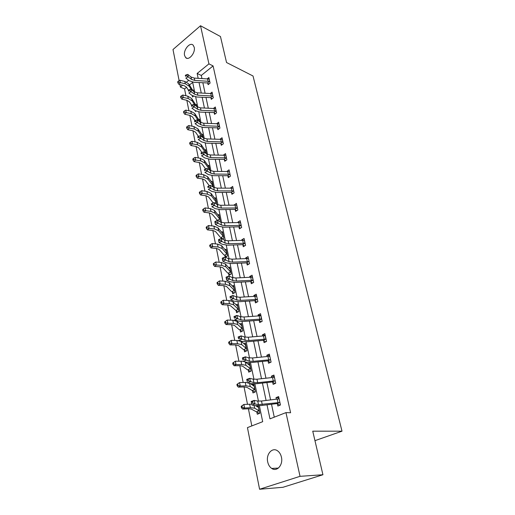 <?xml version="1.0" encoding="UTF-8"?>
<svg xmlns="http://www.w3.org/2000/svg" width="515" height="515" viewBox="0 0 515 515"><rect width="100%" height="100%" fill="white"/><g stroke="black" fill="none" stroke-linecap="round" stroke-linejoin="round"><path stroke-width="0.77" d="M194.219 47.283C195.668 52.813 188.709 61.111 185.645 57.59L184.57 55.44C183.16 49.942 190.061 41.651 193.17 45.198L194.219 47.283M281.428 457.166C283.327 464.865 276.909 472.223 271.714 468.438C269.68 467.041 268.341 464.865 267.691 461.91C265.856 454.236 272.255 446.923 277.514 450.805C279.465 452.176 280.765 454.294 281.428 457.166M179.13 80.668L172.995 49.524L200.522 25.75L220.465 36.526L226.542 62.521L253.02 75.995L342.005 431.184L312.74 431.177L322.931 474.746L282.941 487.293L259.579 489.25L247.445 427.617L262.689 421.682L259.393 405.723M186.584 87.299L184.557 88.934L185.915 95.745M191.644 105.253L189.443 101.841L186.829 100.283L188.921 110.802M194.985 120.665L192.462 116.86L189.835 115.347L191.992 126.181M198.41 136.404L195.552 132.194L192.906 130.733L195.127 141.902M196.035 146.453L198.333 157.963M205.575 168.946L201.925 163.873L199.254 162.521L201.61 174.385M209.328 185.761L205.215 180.237L202.53 178.943L204.964 191.174M213.191 202.942L208.581 196.962L205.884 195.739L208.388 208.343M217.433 220.369L212.026 214.066L209.309 212.907L211.897 225.911M222.841 238.915L220.156 237.087L215.547 231.563L212.817 230.469L215.482 243.885M226.51 256.547L223.742 254.719L219.145 249.466L216.403 248.442L219.158 262.283M230.263 274.585L227.418 272.757L222.834 267.781L220.072 266.834L222.918 281.119M234.113 293.035L231.171 291.213L226.606 286.533L223.832 285.664L226.767 300.406M227.675 304.951L230.714 320.169M242.102 331.254L238.954 329.446L234.428 325.396L231.628 324.701L234.756 340.415M235.658 344.941L238.896 361.17M250.502 371.334L247.11 369.532L242.636 366.184L239.81 365.682L243.144 382.452M254.88 392.115L246.897 387.351L244.052 386.952L247.503 404.281M259.373 413.416L251.262 409.052L248.404 408.762L251.822 425.918M184.557 88.934L180.392 87.074L179.902 84.595M314.961 440.66L342.005 431.184M192.674 82.387L189.423 85.014M256.843 412L257.3 414.247L259.818 413.236L258.285 405.788M252.505 390.75L252.949 392.932L255.427 391.883L253.786 383.913M253.515 383.92L251.848 384.641M248.269 370.008L248.706 372.145L251.14 371.051L249.524 363.172L247.824 363.951M244.136 349.769L244.567 351.854L246.962 350.721L245.378 343.029L243.859 343.763M240.106 330.006L240.518 332.04L242.874 330.875L241.335 323.362L239.964 324.057M238.059 311.923L236.147 310.693L236.572 312.695L238.889 311.491L237.383 304.159L236.134 304.816M232.317 291.851L232.716 293.795L234.995 292.559L233.52 285.394L232.381 286.025M228.557 273.433L228.943 275.325L231.19 274.064L229.754 267.06L228.699 267.665M225.403 257.197L227.476 255.981L226.066 249.138L225.087 249.724M224.881 255.427L225.229 257.107M222.512 239.115L223.838 238.31L222.461 231.621L221.547 232.181M221.289 237.821L221.437 238.561M219.596 221.463L220.285 221.032L218.939 214.485L218.083 215.032M216.667 204.223L215.489 197.728L214.691 198.256M213.307 187.112L212.116 181.332L211.362 181.847M209.843 170.278L208.82 165.289L208.105 165.785M206.457 153.811L205.588 149.582L204.912 150.071M187.151 126.529L186.559 127.205L186.758 128.203L187.344 127.527L187.151 126.529L188.805 125.544L193.891 126.568L197.844 128.782L202.736 135.793L203.129 137.698L202.427 134.203L201.783 134.679M199.904 121.952L199.331 119.145L198.719 119.609M196.736 106.534L196.292 104.397L195.713 104.848M196.035 111.131L195.513 111.536L195.346 110.719M193.621 91.438L193.325 89.951L192.771 90.389M193.453 96.266L192.539 96.987L192.256 95.597M267.008 404.809L269.969 418.843L285.96 412.612L290.602 412.747L213.081 65.92L201.294 75.428L201.944 78.48M202.852 82.722L205.079 93.151M205.987 97.406L208.279 108.137M209.187 112.399L211.549 123.439M212.457 127.714L214.884 139.076M215.798 143.357L218.296 155.054M219.216 159.347L221.785 171.386M222.705 175.686L225.351 188.078M226.272 192.391L228.995 205.157M229.922 209.476L232.728 222.622M233.649 226.948L236.546 240.499M237.467 244.825L240.453 258.788M241.374 263.126L244.451 277.514M245.378 281.853L248.545 296.692M249.472 301.03L252.736 316.332M253.663 320.671L257.036 336.456M257.964 340.801L261.44 357.082M262.367 361.427L265.959 378.229M266.886 382.568L270.587 399.917M271.514 404.256L274.27 417.169M277.347 403.754L277.836 406.032L280.469 404.983L278.628 396.569L276.014 397.638L276.362 399.215M272.654 382.143L273.137 384.37L275.725 383.269L273.928 375.068L271.36 376.182L271.669 377.604M268.083 361.073L268.553 363.242L271.096 362.103L269.345 354.101L266.822 355.253L267.098 356.528M265.734 341.851L263.603 340.505L264.079 342.636L266.577 341.451L264.871 333.643L262.393 334.84L262.637 335.973M259.27 320.459L259.721 322.525L262.174 321.302L260.506 313.687L258.067 314.916L258.285 315.914M255.022 300.876L255.459 302.891L257.873 301.642L256.245 294.2L253.85 295.468L254.037 296.331M250.876 281.757L251.301 283.726L253.676 282.439L252.086 275.177L249.724 276.478L249.884 277.218M246.82 263.088L247.239 265.013L249.575 263.693L248.024 256.599L245.7 257.925L245.835 258.549M242.861 244.844L243.273 246.724L245.571 245.378L244.059 238.445L241.767 239.803L241.876 240.312M238.992 227.018L239.391 228.853L241.657 227.476L240.177 220.703L237.924 222.094L238.014 222.493M235.213 209.599L235.606 211.388L237.833 209.985L236.385 203.361L234.235 205.073M231.518 192.559L231.898 194.316L234.093 192.887L232.677 186.411L230.54 188.046M227.9 175.898L228.274 177.617L230.437 176.162L229.053 169.828L226.922 171.392M224.366 159.605L224.733 161.279L226.864 159.805L225.506 153.612L223.388 155.105M220.903 143.659L221.263 145.301L223.362 143.801L222.036 137.743L220.047 139.172M217.517 128.048L217.871 129.658L219.937 128.145L218.643 122.21L216.783 123.581M214.201 112.772L214.549 114.349L216.59 112.817L215.315 107.004L213.583 108.324M210.957 97.818L211.292 99.363L213.307 97.805L212.064 92.121L210.435 93.382M207.783 83.172L208.105 84.679L210.094 83.108L208.878 77.54L207.352 78.756M322.931 474.746L300.033 476.33L259.579 489.25M200.522 25.75L208.936 63.866L197.142 73.458L198.159 78.286M213.081 65.92L208.936 63.866M285.96 412.612L300.033 476.33M199.054 82.535L201.256 92.99M202.157 97.245L204.423 107.996M205.324 112.27L207.654 123.33M208.562 127.617L210.957 138.999M211.865 143.292L214.337 155.009M215.244 159.309L217.787 171.373M218.695 175.686L221.315 188.11M222.229 192.43L224.926 205.221M225.834 209.547L228.615 222.731M229.529 227.064L232.394 240.64M233.308 244.979L236.256 258.974M237.177 263.32L240.215 277.746M241.136 282.091L244.271 296.968M245.185 301.32L248.423 316.661M249.337 321.012L252.678 336.836M253.592 341.188L257.036 357.513M257.957 361.871L261.511 378.718M262.425 383.07L266.094 400.464M188.67 80.346L186.565 82.052M182.645 85.239L180.392 87.074M258.453 401.159L254.886 383.875M253.94 379.285L250.49 362.573M249.537 357.964L246.202 341.799M245.249 337.171L242.024 321.534M241.065 316.886L237.943 301.751M236.977 297.091L233.958 282.445M232.992 277.765L230.063 263.59M229.098 258.903L226.265 245.179M225.3 240.479L222.557 227.186M221.585 222.48L218.927 209.605M217.954 204.893L215.379 192.417M214.407 187.705L211.91 175.615M210.938 170.896L208.524 159.18M207.545 154.455L205.202 143.099M204.23 138.381L201.957 127.366M200.985 122.647L198.784 111.974M197.805 107.255L195.674 96.897M194.696 92.185L192.623 82.142M201.294 75.428L197.142 73.458M278.898 397.78L276.014 397.638M258.35 406.084L256.148 406.007M254.024 385.059L252.279 384.943M274.225 376.414L271.36 376.182M249.801 364.536L248.417 364.408M269.667 355.569L266.822 355.253M245.681 344.509L244.58 344.368M265.219 335.239L262.393 334.84M241.657 324.946L240.788 324.817M260.88 315.392L258.067 314.916M237.73 305.839L237.048 305.717M256.644 296.016L253.85 295.468M233.887 287.17L233.372 287.067M252.505 277.089L249.724 276.478M230.134 268.927L229.754 268.843M248.288 258.562L245.7 257.925M226.24 251.037L227.089 254.127L226.233 251.037M243.647 240.312L241.767 239.803M239.224 222.474L237.924 222.094M235.072 205.06L234.171 204.777M231.074 188.046L230.495 187.846M277.817 399.048L279.014 398.34M279.124 398.835L261.511 401.024L257.751 401.069L254.256 400.4L254.983 403.985L251.893 405.015L255.408 405.653L261.053 405.55L276.967 403.58L279.626 402.511L258.485 404.635L254.983 403.985L252.897 403.039L252.608 401.603L251.365 402.015L251.655 403.457L252.897 403.039M279.626 402.511L279.973 402.698M279.877 405.215L276.967 403.58M251.655 403.457L251.166 401.43L254.256 400.4L252.608 401.603M251.166 401.43L251.365 402.015M258.472 406.702L257.873 407.056M241.194 406.341L241.471 407.764L242.25 407.346L241.973 405.923L241.194 406.341L243.891 404.455L244.593 408.022L250.367 407.719L254.642 408.163L259.354 410.989M259.335 410.976L258.562 407.204L258.987 410.758M248.404 408.762L242.642 409.065L241.471 407.764M241.973 405.923L243.891 404.455L251.719 404.172M255.633 405.691L258.279 407.307M256.528 411.813L259.071 410.79M242.25 407.346L244.593 408.022L242.642 409.065M273.42 377.437L274.341 376.941M274.411 377.276L256.972 379.214L253.238 379.169L249.756 378.332L250.464 381.834L247.419 382.89L250.927 383.694L256.528 383.733L272.287 381.969L274.894 380.855L257.693 382.671L253.953 382.645L248.397 380.881L248.114 379.478L246.897 379.903L247.181 381.306L248.397 380.881M274.894 380.855L275.235 381.042M275.036 383.566L272.287 381.969M247.181 381.306L246.717 379.401L249.756 378.332L248.114 379.478M246.717 379.401L246.897 379.903M269.145 356.386L269.776 356.065M269.815 356.258L252.55 357.957L248.842 357.822L245.365 356.831L246.061 360.243L243.061 361.324L246.556 362.283L252.118 362.457L267.716 360.893L270.285 359.734L253.251 361.324L249.543 361.208L244.02 359.283L243.743 357.919L242.539 358.356L242.816 359.721L244.02 359.283M270.285 359.734L270.62 359.927M270.324 362.451L267.716 360.893M242.816 359.721L242.372 357.925L245.365 356.831L243.743 357.919M242.372 357.925L242.539 358.356M254.146 385.651L253.67 385.909M236.906 384.422L237.177 385.812L237.936 385.368L237.666 383.978L236.906 384.422L239.565 382.555L240.248 386.031L245.97 385.844L250.226 386.456L254.977 389.694M254.217 385.986L254.603 389.449M244.052 386.952L238.336 387.138L237.177 385.812M237.666 383.978L239.565 382.555L247.329 382.439M250.264 383.54L253.914 386.083M252.189 390.557L254.693 389.488M237.936 385.368L240.248 386.031L238.336 387.138M249.917 365.109L249.556 365.296M232.722 363.056L232.986 364.408L233.733 363.938L233.469 362.586L232.722 363.056L235.349 361.202L236.018 364.588L241.69 364.523L245.925 365.283L250.702 368.914M249.955 365.296L250.335 368.656M239.81 365.682L234.145 365.753L232.986 364.408M233.469 362.586L235.349 361.202L243.048 361.253M245.204 361.91L249.659 365.373M247.96 369.815L250.419 368.701M233.733 363.938L236.018 364.588L234.145 365.753M264.968 335.877L265.322 335.703M265.785 339.134L265.315 335.761L248.23 337.222L244.554 337.003L241.091 335.87L241.767 339.192L238.812 340.306L242.295 341.406L247.812 341.702L263.255 340.338L265.785 339.134L248.912 340.512L245.237 340.306L239.745 338.226L239.475 336.894L238.297 337.344L238.561 338.67L239.745 338.226M238.561 338.67L238.142 336.984L241.091 335.87L239.475 336.894M263.603 340.505L263.255 340.338M238.142 336.984L238.297 337.344M260.957 315.74L244.02 316.989L240.376 316.693L236.919 315.418L237.582 318.663L234.673 319.796L238.142 321.038L243.614 321.457L258.91 320.272L261.388 319.036L244.689 320.201L241.039 319.918L237.582 318.663L235.58 317.691L235.316 316.397L234.151 316.854L234.415 318.148L235.58 317.691M261.388 319.036L260.944 315.747M261.266 321.753L258.91 320.272M234.415 318.148L234.016 316.558L236.919 315.418L235.316 316.397M256.689 296.209L239.913 297.252L236.295 296.878L232.851 295.475L233.495 298.636L230.63 299.794L234.087 301.166L239.52 301.7L254.661 300.689L257.107 299.415L240.563 300.38L236.939 300.02L233.495 298.636L231.518 297.664L231.261 296.395L230.115 296.859L230.366 298.127L231.518 297.664M257.107 299.415L257.436 299.621M256.914 302.138L254.661 300.689M230.366 298.127L229.993 296.634L232.851 295.475L231.261 296.395M246.247 351.056L242.983 349.247L238.484 345.539L235.664 344.941L230.051 344.902L228.898 343.537L229.632 343.048L229.375 341.722L228.641 342.218L228.898 343.537M245.803 345.102L246.531 348.636L241.722 344.638L237.512 343.724L231.885 343.685L230.051 344.902M228.641 342.218L231.235 340.383L236.855 340.441L241.059 341.374L245.79 345.114M229.375 341.722L231.235 340.383L231.885 343.685L229.632 343.048M243.833 349.569L246.254 348.417M225.383 321.373L224.662 321.888L224.913 323.175L225.634 322.667L225.383 321.373L227.224 320.066L227.855 323.291L233.437 323.433L237.627 324.489L242.456 328.834M241.747 325.39L242.095 328.557M231.628 324.701L226.059 324.559L224.913 323.175M227.224 320.066L232.793 320.227L236.984 321.302L241.451 325.428M239.797 329.8L242.179 328.615M225.634 322.667L227.855 323.291L226.059 324.559M221.482 301.52L220.78 302.048L221.025 303.303L221.733 302.775L221.482 301.52L223.31 300.245L223.928 303.387L229.458 303.638L233.63 304.816L238.484 309.502M237.788 306.135L238.117 309.212M236.147 310.693L230.469 305.73L227.682 304.951L222.165 304.713L221.025 303.303M223.31 300.245L228.827 300.503L232.999 301.706L237.492 306.155M235.864 310.5L238.207 309.277M221.733 302.775L223.928 303.387L222.165 304.713M252.923 280.263L252.498 277.141L235.902 277.984L232.31 277.534L228.879 276.008L229.51 279.091L226.684 280.276L230.128 281.769L235.522 282.413L250.515 281.57L252.923 280.263L236.54 281.036L232.941 280.604L229.51 279.091L227.553 278.113L227.302 276.877L226.169 277.353L226.42 278.589L227.553 278.113M252.672 282.986L250.515 281.57M226.42 278.589L226.684 280.276L226.059 277.186L228.879 276.008L227.302 276.877M217.684 282.136L216.989 282.684L217.233 283.913L217.922 283.366L217.684 282.136L219.487 280.894L220.092 283.965L225.576 284.306L229.729 285.613L234.595 290.615M234.576 290.602L233.907 287.331L234.235 290.318M223.832 285.664L218.36 285.336L217.233 283.913M219.487 280.894L224.965 281.248L229.111 282.581L233.623 287.331M232.014 291.638L234.325 290.383M217.922 283.366L220.092 283.965L218.36 285.336M248.442 258.511L231.988 259.167L228.422 258.652L225.004 257.004L225.615 260.017L222.834 261.214L226.265 262.837L231.615 263.577L246.466 262.895L248.835 261.556L232.606 262.148L229.04 261.646L223.677 259.032L223.433 257.828L222.319 258.311L222.564 259.515L223.677 259.032M248.835 261.556L249.157 261.768M248.533 264.279L246.466 262.895M222.564 259.515L222.834 261.214L222.222 258.202L225.004 257.004L223.433 257.828M213.97 263.21L213.294 263.777L213.525 264.974L214.201 264.407L213.97 263.21L215.753 262.006L216.345 265L221.785 265.431L225.911 266.86L230.804 272.158M230.141 268.946L230.443 271.856M220.072 266.834L214.646 266.416L213.525 264.974M215.753 262.006L221.186 262.45L225.313 263.899L229.845 268.939M228.261 273.214L230.533 271.926M214.201 264.407L216.345 265L214.646 266.416M244.837 243.28L244.451 240.318L228.158 240.788L224.624 240.209L221.218 238.445L221.817 241.393L219.075 242.61L222.493 244.342L227.804 245.185L242.514 244.651L244.837 243.28L228.769 243.704L225.222 243.138L219.899 240.402L219.66 239.224L218.56 239.713L218.798 240.891L219.899 240.402M244.496 246.009L242.514 244.651M218.798 240.891L219.075 242.61L218.476 239.668L221.218 238.445L219.66 239.224M216.403 248.442L211.021 247.934L209.908 246.485L210.571 245.9L210.345 244.728L209.676 245.314L209.908 246.485M210.345 244.728L212.109 243.55L217.497 244.084L221.598 245.642L226.149 250.966M212.109 243.55L212.689 246.479L218.083 246.994L222.19 248.539L226.735 253.818M224.585 255.208L226.825 253.889M210.571 245.9L212.689 246.479L211.021 247.934M240.936 225.422L240.563 222.532L224.424 222.834L220.909 222.19L217.523 220.323L218.109 223.201L215.399 224.437L218.804 226.272L224.077 227.212L238.651 226.819L240.936 225.422L225.016 225.679L221.501 225.049L216.21 222.21L215.972 221.057L214.89 221.553L215.122 222.705L216.21 222.21M240.55 228.151L238.651 226.819M215.122 222.705L215.399 224.437L214.819 221.559L217.523 220.323L215.972 221.057M206.798 226.671L206.148 227.27L206.367 228.415L207.024 227.817L206.798 226.671L208.549 225.525L209.116 228.39L214.465 228.988L218.547 230.636L223.465 236.494M222.834 233.424L223.111 236.179M212.817 230.469L207.474 229.883L206.367 228.415M208.549 225.525L213.892 226.136L217.974 227.804L222.538 233.392M220.993 237.602L223.201 236.256M207.024 227.817L209.116 228.39L207.474 229.883M237.125 207.97L236.758 205.15L220.774 205.285L217.285 204.584L213.912 202.614L214.485 205.427L211.813 206.676L215.206 208.62L220.433 209.644L234.872 209.393L237.125 207.97L221.353 208.073L217.864 207.378L212.598 204.436L212.373 203.309L211.305 203.811L211.53 204.938L212.598 204.436M236.7 210.699L234.872 209.393M211.53 204.938L211.305 203.811M213.912 202.614L212.373 203.309M203.335 209.032L202.698 209.644L202.916 210.764L203.56 210.146L203.335 209.032L205.073 207.912L205.627 210.706L210.931 211.382L214.993 213.139L219.918 219.255M219.899 219.242L219.287 216.255L219.564 218.933M209.309 212.907L204.017 212.238L202.916 210.764M205.073 207.912L210.371 208.601L214.427 210.371L219.004 216.203M217.555 220.343L219.654 219.01M203.56 210.146L205.627 210.706L204.017 212.238M233.063 188.155L217.201 188.136L213.744 187.376L210.378 185.31L210.938 188.059L208.305 189.327L211.684 191.361L216.873 192.475L231.177 192.359L233.398 190.904L217.768 190.859L214.304 190.112L209.077 187.067L208.852 185.966L207.803 186.475L208.021 187.569L209.077 187.067M232.941 193.634L231.177 192.359M208.021 187.569L207.803 186.475M210.378 185.31L208.852 185.966M199.955 191.786L199.324 192.41L199.537 193.505L200.168 192.88L199.955 191.786L201.674 190.698L202.215 193.428L207.474 194.181L211.517 196.035L216.448 202.395M215.849 199.453L216.1 202.067M205.884 195.739L200.631 194.992L199.537 193.505M201.674 190.698L206.927 191.458L210.963 193.325L215.553 199.395M214.736 203.097L216.184 202.15M200.168 192.88L202.215 193.428L200.631 194.992M229.426 171.54L213.712 171.366L210.275 170.555L206.927 168.399L207.474 171.083L204.88 172.364L208.24 174.495L213.397 175.686L227.566 175.699L229.754 174.218L214.266 174.031L210.828 173.227L205.633 170.085L205.414 169.01L204.378 169.525L204.59 170.6L205.633 170.085M229.272 176.948L227.566 175.699M204.59 170.6L204.378 169.525M206.927 168.399L205.414 169.01M212.463 183.025L213.055 185.896L208.112 179.304L204.095 177.353L198.874 176.536L197.322 178.132L196.234 176.632L196.859 175.995L196.646 174.926L196.028 175.564L196.234 176.632M202.53 178.943L197.322 178.132M196.646 174.926L198.346 173.864L203.56 174.694L207.577 176.658L212.45 183.025M198.346 173.864L198.874 176.536L196.859 175.995M211.903 186.25L212.798 185.651M226.188 157.899L225.86 155.285L210.3 154.964L206.888 154.101L203.554 151.861L204.088 154.487L201.526 155.775L204.873 157.996L209.991 159.264L224.031 159.399L226.188 157.899L210.841 157.571L207.429 156.715L202.266 153.483L202.054 152.434L201.024 152.955L201.236 154.004L202.266 153.483M225.679 160.622L224.031 159.399M201.236 154.004L201.024 152.955M203.554 151.861L202.054 152.434M193.408 158.433L192.803 159.09L193.009 160.133L193.614 159.483L193.408 158.433L195.095 157.403L195.61 160.017L200.786 160.905L204.783 162.94L209.74 169.757M209.721 169.738L209.142 166.944L209.386 169.416M199.254 162.521L194.084 161.646L193.009 160.133M195.095 157.403L200.264 158.298L204.262 160.352L208.865 166.86M209.077 169.783L209.476 169.506M193.614 159.483L195.61 160.017L194.084 161.646M222.699 141.934L222.377 139.378L206.959 138.921L203.573 138.014L200.258 135.683L200.779 138.252L198.249 139.559L201.584 141.857L206.663 143.202L220.575 143.447L222.699 141.934L207.487 141.471L204.101 140.569L198.97 137.254L198.764 136.224L197.754 136.745L197.96 137.775L198.97 137.254M222.165 144.657L220.575 143.447M197.96 137.775L197.754 136.745M200.258 135.683L198.764 136.224M205.923 151.204L206.142 153.599L201.532 146.93L197.554 144.805L192.423 143.852L190.923 145.513L189.848 143.994L190.447 143.331L190.247 142.307L189.649 142.97L189.848 143.994M201.938 152.492L198.7 147.863L196.048 146.46L190.923 145.513M190.247 142.307L191.915 141.297L197.045 142.262L201.017 144.393L205.627 151.107M191.915 141.297L192.423 143.852L190.447 143.331M218.991 123.812L203.689 123.227L200.335 122.267L197.026 119.86L197.541 122.37L195.043 123.69L198.359 126.072L203.399 127.482L217.188 127.842L219.287 126.304L204.21 125.718L200.85 124.765L195.751 121.373L195.546 120.368L194.548 120.896L194.747 121.901L195.751 121.373M219.287 126.304L218.978 123.812M218.733 129.027L217.188 127.842M194.747 121.901L194.548 120.896M197.026 119.86L195.546 120.368M192.906 130.733L187.821 129.729L186.758 128.203M188.805 125.544L189.301 128.042L194.393 129.059L198.346 131.261L202.26 137.087M187.344 127.527L189.301 128.042L187.821 129.729M215.94 111.008L215.643 108.575L200.496 107.86L197.161 106.856L193.872 104.378L194.374 106.837L191.908 108.163L195.211 110.622L200.213 112.103L213.88 112.566L215.94 111.008L201.005 110.3L197.663 109.302L192.597 105.833L192.398 104.848L191.413 105.382L191.612 106.367L192.597 105.833M215.373 113.725L213.88 112.566M191.612 106.367L191.413 105.382M193.872 104.378L192.398 104.848M199.646 120.697L199.588 121.727M189.835 115.347L184.795 114.285L183.733 112.753L184.312 112.064L184.119 111.086L183.54 111.774L183.733 112.753M184.119 111.086L185.761 110.12L190.808 111.208L194.734 113.493L199.357 120.587M185.761 110.12L186.243 112.573L191.297 113.648L195.23 115.92L198.513 120.941M184.312 112.064L186.243 112.573L184.795 114.285M212.399 93.653L197.361 92.822L194.052 91.773L190.775 89.224L191.271 91.631L188.838 92.97L192.121 95.494L197.091 97.039L210.635 97.605L212.669 96.035L197.863 95.211L194.548 94.174L189.514 90.627L189.314 89.662L188.342 90.202L188.535 91.168L189.514 90.627M212.083 98.751L210.635 97.605M188.535 91.168L188.342 90.202M190.775 89.224L189.314 89.662M196.717 106.521L196.595 105.916L196.421 106.302M186.829 100.283L181.827 99.163L180.771 97.625L181.344 96.929L181.151 95.97L180.585 96.666L180.771 97.625M181.151 95.97L182.78 95.03L187.782 96.17L191.689 98.526L196.318 105.794M182.78 95.03L183.25 97.425L188.265 98.558L192.179 100.908L194.876 105.137M181.344 96.929L183.25 97.425L181.827 99.163M209.206 79.04L194.297 78.093L191.014 77.012L187.75 74.392L188.232 76.748L185.831 78.093L189.102 80.688L194.033 82.297L207.461 82.96L209.463 81.364L194.786 80.43L191.496 79.355L186.494 75.744L186.301 74.797L185.342 75.338L185.529 76.284L186.494 75.744M208.865 84.08L207.461 82.96M185.529 76.284L185.342 75.338M187.75 74.392L186.301 74.797M193.318 96.369L192.777 95.932M188.4 90.17L186.482 87.138L183.887 85.535L178.917 84.363L177.875 82.812L178.435 82.11L178.248 81.17L177.688 81.872L177.875 82.812M178.248 81.17L179.857 80.25L184.827 81.441L188.715 83.874L193.234 91.136M179.857 80.25L180.321 82.6L185.297 83.784L189.185 86.198L191.355 89.674M178.435 82.11L180.321 82.6L178.917 84.363M279.948 402.685L279.111 398.848M262.251 404.571L261.511 401.024M258.485 404.635L257.751 401.069M277.991 402.621L277.225 399.112M249.653 404.172L250.367 407.719M254.082 405.414L254.642 408.163M275.216 381.029L274.398 377.289M257.693 382.671L256.972 379.214M253.953 382.645L253.238 379.169M273.272 380.933L272.525 377.508M270.6 359.921L269.802 356.264M253.251 361.324L252.55 357.957M249.543 361.208L248.842 357.822M268.675 359.785L267.948 356.444M254.198 385.999L254.957 389.681M245.282 382.394L245.97 385.844M249.601 383.392L250.226 386.456M249.942 365.309L250.683 368.901M241.014 361.157L241.69 364.523M245.243 361.942L245.925 365.283M248.912 340.512L248.23 337.222M245.237 340.306L244.554 337.003M264.189 339.16L263.474 335.896M244.689 320.201L244.02 316.989M241.039 319.918L240.376 316.693M259.805 319.03L259.116 315.85M257.41 299.608L256.67 296.215M240.563 300.38L239.913 297.252M236.939 300.02L236.295 296.878M255.537 299.382L254.861 296.28M236.855 340.441L237.512 343.724M241.059 341.374L241.722 344.638M245.507 345.159L246.164 348.365M241.735 325.396L242.436 328.821M232.793 320.227L233.437 323.433M236.984 321.302L237.627 324.489M237.776 306.142L238.458 309.489M228.827 300.503L229.458 303.638M232.999 301.706L233.63 304.816M236.54 281.036L235.902 277.984M232.941 280.604L232.31 277.534M251.365 280.205L250.702 277.173M224.965 281.248L225.576 284.306M229.111 282.581L229.729 285.613M249.138 261.749L248.43 258.517M232.606 262.148L231.988 259.167M229.04 261.646L228.422 258.652M247.29 261.472L246.646 258.511M230.121 268.952L230.784 272.145M221.186 262.45L221.785 265.431M225.313 263.899L225.911 266.86M228.769 243.704L228.158 240.788M225.222 243.138L224.624 240.209M243.312 243.177L242.681 240.286M217.497 244.084L218.083 246.994M221.598 245.642L222.19 248.539M225.016 225.679L224.424 222.834M221.501 225.049L220.909 222.19M239.424 225.3L238.805 222.474M222.815 233.43L223.446 236.482M213.892 226.136L214.465 228.988M217.974 227.804L218.547 230.636M221.353 208.073L220.774 205.285M217.864 207.378L217.285 204.584M235.619 207.828L235.02 205.06M210.371 208.601L210.931 211.382M214.427 210.371L214.993 213.139M233.694 191.117L233.044 188.162M217.768 190.859L217.201 188.136M214.304 190.112L213.744 187.376M231.905 190.743L231.319 188.039M215.83 199.459L216.429 202.382M206.927 191.458L207.474 194.181M210.963 193.325L211.517 196.035M230.044 174.43L229.413 171.54M214.266 174.031L213.712 171.366M210.828 173.227L210.275 170.555M228.274 174.038L227.694 171.398M203.56 174.694L204.095 177.353M207.577 176.658L208.112 179.304M212.174 182.947L212.708 185.561M210.841 157.571L210.3 154.964M207.429 156.715L206.888 154.101M224.714 157.699L224.154 155.112M200.264 158.298L200.786 160.905M204.262 160.352L204.783 162.94M207.487 141.471L206.959 138.921M204.101 140.569L203.573 138.014M221.238 141.715L220.69 139.185M205.903 151.204L206.438 153.798M197.045 142.262L197.554 144.805M201.017 144.393L201.532 146.93M204.21 125.718L203.689 123.227M200.85 124.765L200.335 122.267M217.839 126.072L217.298 123.594M193.891 126.568L194.393 129.059M197.844 128.782L198.346 131.261M202.459 135.683L202.826 137.486M201.005 110.3L200.496 107.86M197.663 109.302L197.161 106.856M214.504 110.757L213.982 108.337M199.633 120.703L199.884 121.939M190.808 111.208L191.297 113.648M194.734 113.493L195.23 115.92M212.953 96.247L212.38 93.653M197.863 95.211L197.361 92.822M194.548 94.174L194.052 91.773M211.247 95.771L210.732 93.395M187.782 96.17L188.265 98.558M191.689 98.526L192.179 100.908M209.747 81.582L209.187 79.04M194.786 80.43L194.297 78.093M191.496 79.355L191.014 77.012M208.054 81.087L207.545 78.763M184.827 81.441L185.297 83.784M188.715 83.874L189.185 86.198M185.645 57.59L187.157 58.33M271.714 468.438L278.403 468.071"/></g></svg>
